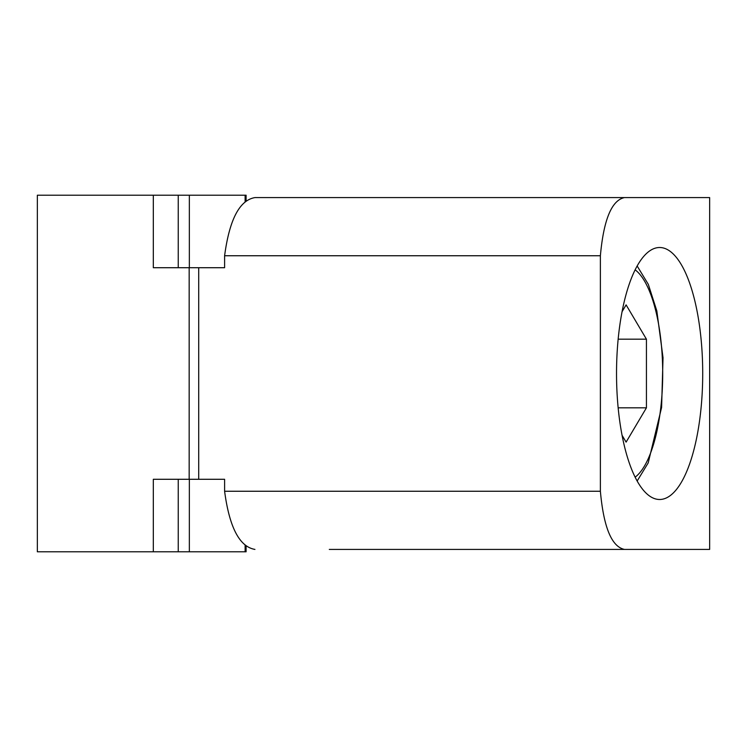 <?xml version="1.0" encoding="UTF-8"?>
<svg xmlns="http://www.w3.org/2000/svg" width="747" height="747" viewBox="0 0 747 747"><rect width="100%" height="100%" fill="white"/><g stroke="black" fill="none" stroke-linecap="round" stroke-linejoin="round"><path stroke-width="1.12" d="M246.099 200.962L246.099 195.21L178.244 195.21L178.244 267.715M178.244 195.21L153.322 195.21L153.322 267.715L189.168 267.715L189.168 479.285L198.711 479.285L198.711 267.715L189.168 267.715M178.244 479.285L178.244 551.79L37.35 551.79L37.35 195.21L153.322 195.21M189.168 479.285L153.322 479.285L153.322 551.79M246.099 546.029L246.099 551.79L178.244 551.79M224.604 267.715L198.711 267.715L224.604 267.715L224.604 255.745C229.441 219.571 239.554 200.187 254.932 197.591L329.306 197.591M224.604 479.285L198.711 479.285L224.604 479.285L224.604 491.255L600.383 491.255L600.383 255.745C603.651 219.674 611.672 200.289 624.445 197.591L254.932 197.591M600.383 491.255C603.651 527.326 611.672 546.711 624.445 549.409L709.65 549.409L709.65 197.591L624.445 197.591M616.527 373.5A125.991 43.093 90 0 0 659.62 499.491A125.991 43.093 90 0 0 702.712 373.5A125.991 43.093 90 0 0 659.62 247.509A125.991 43.093 90 0 0 616.527 373.5M600.383 255.745L224.604 255.745M624.445 549.409L329.306 549.409M254.932 549.409C239.526 546.757 229.413 527.373 224.604 491.255M622.064 435.296L626.107 442.121L646.435 407.815L646.435 339.185L626.107 304.879L622.064 311.704M618.152 339.185L646.435 339.185M618.152 407.815L646.435 407.815M245.119 545.235L245.119 551.79M189.346 479.285L189.346 551.79M245.119 195.21L245.119 201.746M189.346 195.21L189.346 267.715M635.127 477.174A106.97 36.584 90 0 0 662.701 373.5A106.97 36.584 90 0 0 635.127 269.826M637.154 481.021L648.2 462.916L661.599 407.46L663.028 357.71L656.828 310.911L648.321 284.355L637.154 265.979"/></g></svg>
